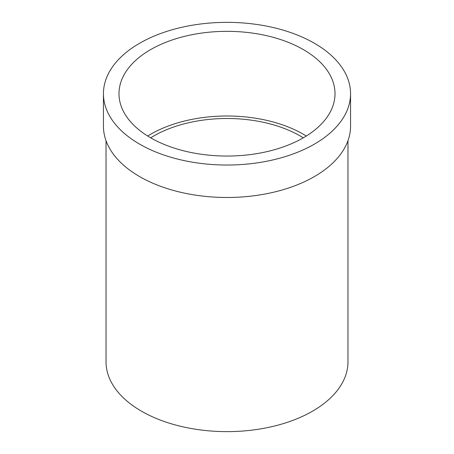<?xml version="1.0" encoding="UTF-8"?>
<svg xmlns="http://www.w3.org/2000/svg" width="454" height="454" viewBox="0 0 454 454"><rect width="100%" height="100%" fill="white"/><g stroke="black" fill="none" stroke-linecap="round" stroke-linejoin="round"><path stroke-width="0.68" d="M139.628 43.249A123.562 71.34 180 0 1 274.284 27.785A123.562 71.34 180 0 1 350.562 93.694A123.562 71.34 180 0 1 314.372 144.139A123.562 71.34 180 0 1 179.716 159.604A123.562 71.34 180 0 1 103.438 93.694A123.562 71.34 180 0 1 139.628 43.249M150.626 49.6A108.012 62.357 0 0 0 118.988 93.694A108.012 62.357 0 0 0 185.669 151.307A108.012 62.357 0 0 0 303.374 137.789A108.012 62.357 0 0 0 335.012 93.694A108.012 62.357 0 0 0 268.331 36.082A108.012 62.357 0 0 0 150.626 49.6M103.438 93.694L103.438 126.15A123.562 71.34 0 0 0 179.716 192.059A123.562 71.34 0 0 0 314.372 176.595A123.562 71.34 0 0 0 350.562 126.15L350.562 93.694M106.026 140.683L106.026 361.793A120.974 69.842 0 0 0 180.709 426.317A120.974 69.842 0 0 0 312.539 411.182A120.974 69.842 0 0 0 347.974 361.793L347.974 140.683M303.312 137.829A103.688 59.866 0 0 0 153.679 136.03A103.688 59.866 0 0 0 150.688 137.829M147.686 136.024A108.012 62.357 180 0 1 150.626 134.265A108.012 62.357 180 0 1 306.314 136.024"/></g></svg>
